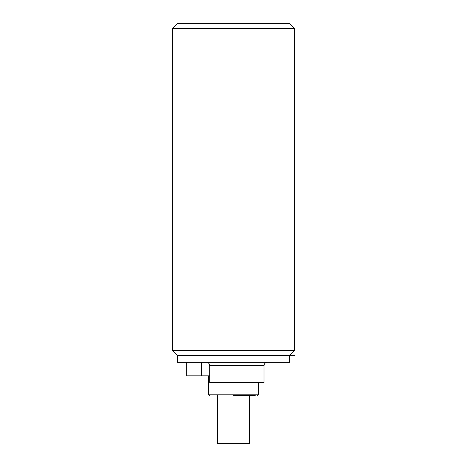 <?xml version="1.0" encoding="UTF-8"?>
<svg xmlns="http://www.w3.org/2000/svg" width="467" height="467" viewBox="0 0 467 467"><rect width="100%" height="100%" fill="white"/><g stroke="black" fill="none" stroke-linecap="round" stroke-linejoin="round"><path stroke-width="0.7" d="M172.486 350.437L294.514 350.437L294.514 28.434L172.486 28.434L172.486 350.437L177.571 355.521L294.514 355.521M177.571 355.521L177.571 362.304L289.429 362.304L289.429 355.521L294.514 350.437M186.724 362.304L186.724 375.859L209.771 375.859M206.385 362.304C208.492 362.555 209.625 363.682 209.771 365.69L209.771 382.636L264.007 382.636L264.007 365.69L209.771 365.69M255.192 395.52L233.5 395.52L255.192 395.52M249.431 395.52L249.431 443.65L217.569 443.65L217.569 395.52M294.514 28.434L289.429 23.35L177.571 23.35L172.486 28.434M201.639 362.304L201.639 375.859M208.416 375.859L208.416 394.166L258.584 394.166C257.772 395.438 257.323 395.888 257.229 395.52M264.007 365.69C264.205 363.635 265.338 362.503 267.393 362.304M208.416 394.166C209.228 395.438 209.677 395.888 209.771 395.52M258.584 394.166L258.584 382.636"/></g></svg>
